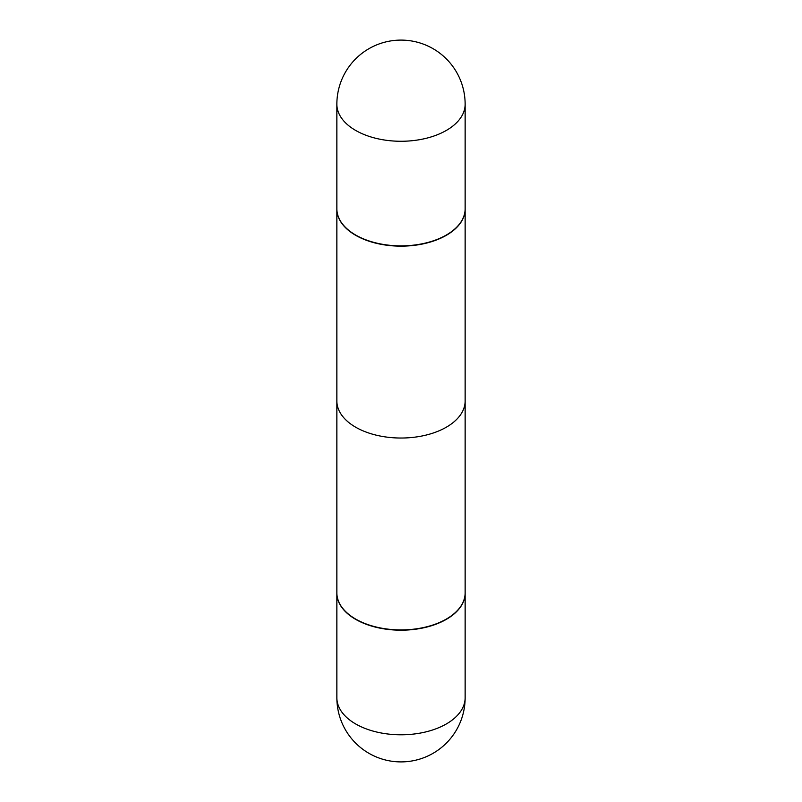 <?xml version="1.0" encoding="UTF-8"?>
<svg xmlns="http://www.w3.org/2000/svg" width="802" height="802" viewBox="0 0 802 802"><rect width="100%" height="100%" fill="white"/><g stroke="black" fill="none" stroke-linecap="round" stroke-linejoin="round"><path stroke-width="1.2" d="M336.86 593.019A64.14 37.032 0 0 0 336.86 593.159A64.14 37.032 0 0 0 355.647 619.344A64.14 37.032 0 0 0 425.541 627.375A64.14 37.032 0 0 0 465.14 593.159A64.14 37.032 0 0 0 465.14 593.019M446.353 235.307A64.14 37.032 -0 0 0 465.14 209.121A64.14 37.032 -0 0 0 465.14 208.981A64.14 37.032 -0 0 1 465.14 209.121L465.14 401A64.14 37.032 180 0 1 446.353 427.185A64.14 37.032 180 0 1 376.459 435.215A64.14 37.032 180 0 1 336.86 401L336.86 209.121A64.14 37.032 -0 0 0 376.459 243.327A64.14 37.032 -0 0 0 446.353 235.307A64.14 37.032 -0 0 0 465.14 209.121L465.14 592.878A64.14 37.032 0 0 1 446.353 619.064L446.353 619.064A64.14 37.032 0 0 1 355.647 619.064A64.14 37.032 0 0 1 336.86 592.878L336.86 209.121A64.14 37.032 -0 0 0 376.459 243.327A64.14 37.032 -0 0 0 446.353 235.307M336.86 208.841A64.14 37.032 -0 0 0 355.647 235.026A64.14 37.032 -0 0 0 425.541 243.046A64.14 37.032 -0 0 0 465.14 208.841A64.14 37.032 -0 0 1 425.541 243.046A64.14 37.032 -0 0 1 355.647 235.026A64.14 37.032 -0 0 1 336.86 208.841L336.86 104.24A64.14 37.032 -0 0 0 355.647 130.425A64.14 37.032 -0 0 0 446.353 130.425A64.14 37.032 -0 0 0 465.14 104.24A64.14 64.14 0 0 0 368.93 48.691A64.14 64.14 0 0 0 336.86 104.24A64.14 37.032 -0 0 0 355.647 130.425A64.14 37.032 -0 0 0 446.353 130.425A64.14 37.032 -0 0 0 465.14 104.24L465.14 208.841L465.14 104.24A64.14 64.14 0 0 0 368.93 48.691A64.14 64.14 0 0 0 336.86 104.24L336.86 208.841M355.767 619.134A63.799 36.832 0 0 0 355.887 619.204A63.799 36.832 0 0 0 446.112 619.204M465.14 697.76A64.14 64.14 0 0 1 433.07 753.309A64.14 64.14 0 0 1 336.86 697.76A64.14 37.032 0 0 0 355.647 723.945A64.14 37.032 0 0 0 446.353 723.945A64.14 37.032 0 0 0 465.14 697.76L465.14 593.159M336.86 697.76L336.86 593.159"/></g></svg>
